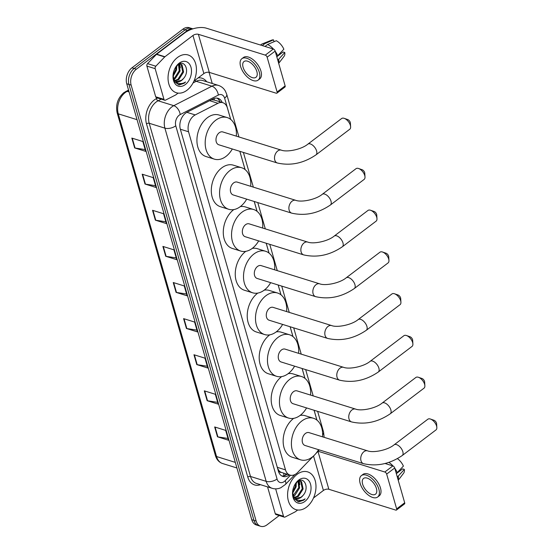 <?xml version="1.0" encoding="UTF-8"?>
<svg xmlns="http://www.w3.org/2000/svg" width="554" height="554" viewBox="0 0 554 554"><rect width="100%" height="100%" fill="white"/><g stroke="black" fill="none" stroke-linecap="round" stroke-linejoin="round"><path stroke-width="0.83" d="M230.679 119.408L227.389 107.94A11.863 8.123 107.3 0 0 222.874 102.712A11.863 8.123 107.3 0 0 217.964 103.286L195.202 114.92A11.863 8.123 107.3 0 0 193.768 115.828A11.863 8.123 107.3 0 0 188.554 131.776L285.497 469.875A11.863 8.123 107.3 0 0 290.012 475.11A11.863 8.123 107.3 0 0 297.713 472.417L313.405 456.115M281.342 472.396A11.863 8.123 -72.7 0 1 278.794 470.436L278.842 470.609A3.954 2.708 107.3 0 0 281.342 472.396L290.012 475.11M213.934 98.55A11.863 7.188 -117.1 0 1 214.46 100.094L211.427 99.782M277.596 468.372L278.794 470.436M316.895 420.098L314.076 410.258M304.929 378.34L302.103 368.5M292.955 336.583L290.13 326.749M280.982 294.832L278.156 284.991M269.009 253.074L266.183 243.234M257.035 211.316L254.21 201.483M245.062 169.566L239.827 151.325M315.884 453.532L317.823 451.517A11.863 8.123 107.3 0 0 319.173 449.876M222.209 102.504A11.863 8.123 107.3 0 0 218.061 98.328A11.863 8.123 107.3 0 0 213.151 98.903L186.975 112.282A11.863 8.123 107.3 0 0 185.535 113.189A11.863 8.123 107.3 0 0 180.32 129.137L278.399 471.184A11.863 8.123 107.3 0 0 282.914 476.419A11.863 8.123 107.3 0 0 289.32 474.896M279.223 515.552L267.021 524.818A11.863 8.123 -72.7 0 1 260.671 526.3A11.863 8.123 -72.7 0 1 256.156 521.072L131.153 85.136A11.863 8.123 -72.7 0 1 136.367 69.188L187.28 30.553A11.863 8.123 -72.7 0 1 192.792 28.877M209.038 72.318L212.244 83.481M260.671 526.3L256.267 524.929A11.863 8.123 -72.7 0 1 251.751 519.7L126.748 83.765A11.863 8.123 -72.7 0 1 131.963 67.817L182.875 29.182L185.078 29.868A11.863 8.123 -72.7 0 1 191.421 28.386A11.863 8.123 -72.7 0 0 185.078 29.868L134.165 68.502L185.078 29.868L187.28 30.553M126.748 83.765L128.95 84.45A11.863 8.123 -72.7 0 1 134.165 68.502A11.863 8.123 -72.7 0 0 128.95 84.45L253.954 520.386L128.95 84.45L131.153 85.136M258.469 525.614A11.863 8.123 -72.7 0 1 253.954 520.386A11.863 8.123 -72.7 0 0 258.469 525.614M287.117 474.21A11.863 8.123 -72.7 0 1 281.848 475.962M216.926 98.1A11.863 8.123 -72.7 0 1 220.007 101.818M227.992 438.456L217.902 436.898A3.165 1.6 164 0 1 217.487 436.801L228.497 440.229L225.672 430.382L214.661 426.954L217.487 436.801M217.639 402.349L207.549 400.791A3.165 1.6 164 0 1 207.134 400.694L218.144 404.122L215.319 394.275L204.308 390.847L207.134 400.694M207.279 366.236L197.196 364.677A3.165 1.6 164 0 1 196.781 364.587L207.792 368.015L204.966 358.161L193.955 354.74L196.781 364.587M196.926 330.129L186.837 328.57A3.165 1.6 164 0 1 186.421 328.474L197.439 331.901L194.613 322.054L183.603 318.626L186.421 328.474M145.155 149.587L135.065 148.029A3.165 1.6 164 0 1 134.657 147.932L145.667 151.36L142.842 141.512L131.831 138.084L134.657 147.932M155.508 185.694L145.425 184.136A3.165 1.6 164 0 1 145.01 184.039L156.02 187.467L153.195 177.619L142.184 174.191L145.01 184.039M165.868 221.801L155.778 220.243A3.165 1.6 164 0 1 155.362 220.153L166.373 223.574L163.548 213.726L152.537 210.298L155.362 220.153M176.22 257.908L166.131 256.35A3.165 1.6 164 0 1 165.715 256.26L176.726 259.688L173.908 249.84L162.89 246.412L165.715 256.26M186.573 294.022L176.484 292.464A3.165 1.6 164 0 1 176.068 292.367L187.079 295.794L184.26 285.947L173.243 282.519L176.068 292.367M182.875 29.182A11.863 8.123 -72.7 0 1 189.219 27.7L192.903 28.843M186.947 90.274A19.778 13.538 -72.7 0 1 176.366 92.747A19.778 13.538 -72.7 0 1 168.056 77.172A19.778 13.538 -72.7 0 1 177.536 57.45A19.778 13.538 -72.7 0 1 188.118 54.978A19.778 13.538 -72.7 0 1 196.428 70.552A19.778 13.538 -72.7 0 1 186.947 90.274M175.036 80.448L177.952 79.284L182.716 71.778L181.165 64.541L180.223 63.904M175.389 80.766L178.824 79.554L183.589 72.048L182.044 64.811L179.78 63.738M180.673 64.015L179.475 63.862M173.734 78.626L174.455 78.197L179.219 70.69L178.457 64.403M174.046 79.174L175.327 78.467L180.092 70.96L178.935 64.126M173.042 75.206L175.722 69.603L175.943 66.805M173.042 76.404L176.594 69.873L176.684 65.912M176.553 81.445L181.449 80.372L183.402 78.62C190.313 71.314 184.731 58.959 178.021 64.707L175.5 67.429M183.402 78.62A8.94 6.122 -72.7 0 1 181.615 80.427A8.94 6.122 -72.7 0 1 176.837 81.542A8.94 6.122 -72.7 0 1 174.337 79.589L173.077 76.971M179.177 63.163A12.894 8.829 -72.7 0 1 190.978 67.235A12.894 8.829 -72.7 0 1 185.313 84.568A12.894 8.829 -72.7 0 1 173.014 75.635A12.894 8.829 -72.7 0 1 175.646 67.166A12.894 8.829 -72.7 0 1 179.177 63.163M173.035 75.268L174.621 81.867L179.164 84.963L184.157 83.273L185.562 82.006L183.845 82.92C179.856 84.409 176.684 83.301 174.337 79.589M176.802 66.826L176.795 65.801M180.299 67.913L179.766 63.862M178.319 84.776L184.06 83.239L185.562 82.006M163.963 99.353A1.981 1.35 107.3 0 0 164.711 100.226L156.457 97.656A1.981 1.35 -72.7 0 1 155.702 96.784L163.963 99.353L155.162 68.661L146.9 66.092A1.981 1.35 -72.7 0 1 147.544 63.634L156.45 54.375A1.981 1.35 -72.7 0 1 156.678 54.174L184.69 32.915A15.824 7.985 164 0 1 206.42 28.206L273.323 49.022A1.981 1.039 52.8 0 1 275.172 51.093L267.132 57.194A1.981 1.039 -127.2 0 0 265.283 55.123L198.38 34.306A3.954 1.994 -16 0 0 192.951 35.484L164.933 56.743A1.981 1.35 107.3 0 0 164.711 56.951L155.806 66.203A1.981 1.35 107.3 0 0 155.162 68.661M155.702 96.784L146.9 66.092M193.962 81.078L203.872 73.564A3.954 1.994 -16 0 1 209.301 72.387L276.204 93.204A1.981 1.039 -127.2 0 0 276.931 93.134A1.981 1.039 -127.2 0 0 277.111 91.992L285.144 85.891L275.172 51.093M285.144 85.891A1.981 1.039 52.8 0 1 284.964 87.033L276.931 93.134M277.111 91.992L267.132 57.194M164.711 100.226A1.981 1.35 107.3 0 0 165.528 100.129L175.618 94.976A1.981 1.35 107.3 0 0 175.853 94.824L178.111 93.114M256.855 71.563A9.889 5.201 -127.2 0 0 250.976 63.059A9.889 5.201 -127.2 0 0 243.995 61.542A9.889 5.201 -127.2 0 0 243.088 67.276A9.889 5.201 -127.2 0 0 248.968 75.78A9.889 5.201 -127.2 0 0 255.955 77.297A9.889 5.201 -127.2 0 0 256.855 71.563M258.102 80.136L259.708 78.91A13.448 7.077 -127.2 0 0 260.941 71.113A13.448 7.077 -127.2 0 0 252.949 59.555A13.448 7.077 -127.2 0 0 243.455 57.491L241.842 58.71A13.448 7.077 -127.2 0 0 240.616 66.508A13.448 7.077 -127.2 0 0 248.607 78.066A13.448 7.077 -127.2 0 0 258.102 80.136A13.448 7.077 -127.2 0 0 259.334 72.332A13.448 7.077 -127.2 0 0 251.336 60.774A13.448 7.077 -127.2 0 0 241.842 58.71M274.05 41.695L273.524 39.874L264.819 43.641L262.264 45.58M264.819 43.641A13.054 6.87 -127.2 0 0 262.25 43.891A13.054 6.87 -127.2 0 0 261.377 44.382L260.512 45.04M278.586 63.017A13.054 6.87 -127.2 0 0 278.717 59.216L284.798 52.505L283.108 51.979L276.799 56.764M277.713 59.977L278.717 59.216M273.524 39.874A10.284 5.408 -127.2 0 0 271.772 40.103L262.25 43.891M278.69 63.378L284.077 56.314A10.284 5.408 -127.2 0 0 284.798 52.505M273.447 49.071A13.054 6.87 -127.2 0 0 267.568 44.5L276.28 40.733A10.284 5.408 -127.2 0 1 283.856 49.223L276.771 56.695M277.776 55.933A13.054 6.87 -127.2 0 0 275.227 51.3M265.02 46.439L267.568 44.5M344.235 118.355L347.767 119.581A2.77 1.454 52.8 0 1 350.287 122.455A2.77 1.454 52.8 0 1 350.391 123.043L350.62 126.776A6.724 3.539 -127.2 0 0 350.363 125.343A6.724 3.539 -127.2 0 0 344.235 118.355A6.724 3.539 -127.2 0 0 341.617 118.535L307.858 144.151A6.724 3.539 52.8 0 1 312.608 145.183A6.724 3.539 52.8 0 1 316.604 150.965A6.724 3.539 52.8 0 1 315.988 154.864L349.747 129.248A6.724 3.539 -127.2 0 0 350.62 126.776M307.858 144.151C301.48 149.511 286.924 152.392 281.328 150.148L222.798 131.942A6.724 4.605 107.3 0 0 219.197 132.78A6.724 4.605 107.3 0 0 215.977 139.483A6.724 4.605 107.3 0 0 218.802 144.781L277.332 162.994C290.656 166.006 303.544 163.298 315.988 154.864M232.32 148.984A21.751 14.889 -72.7 0 1 225.977 156.415A21.751 14.889 -72.7 0 1 214.336 159.13A21.751 14.889 -72.7 0 1 205.195 142.004A21.751 14.889 -72.7 0 1 215.624 120.308A21.751 14.889 -72.7 0 1 227.258 117.587A21.751 14.889 -72.7 0 1 236.316 136.145M214.336 159.13L206.074 156.56A21.751 14.889 -72.7 0 1 196.933 139.435A21.751 14.889 -72.7 0 1 207.362 117.732A21.751 14.889 -72.7 0 1 219.003 115.017L227.258 117.587M358.618 168.513L362.15 169.739A2.77 1.454 52.8 0 1 364.671 172.613A2.77 1.454 52.8 0 1 364.774 173.201L365.003 176.934A6.724 3.539 -127.2 0 0 364.747 175.507A6.724 3.539 -127.2 0 0 358.618 168.513A6.724 3.539 -127.2 0 0 356 168.693L322.241 194.316A6.724 3.539 52.8 0 1 326.985 195.347A6.724 3.539 52.8 0 1 330.987 201.123A6.724 3.539 52.8 0 1 330.371 205.022L364.13 179.406A6.724 3.539 -127.2 0 0 365.003 176.934M322.241 194.316C315.863 199.669 301.307 202.549 295.711 200.313L237.181 182.1A6.724 4.605 107.3 0 0 233.58 182.938A6.724 4.605 107.3 0 0 230.36 189.641A6.724 4.605 107.3 0 0 233.186 194.939L291.716 213.151C305.039 216.164 317.927 213.456 330.371 205.022M246.703 199.149A21.751 14.889 -72.7 0 1 240.36 206.573A21.751 14.889 -72.7 0 1 228.719 209.287A21.751 14.889 -72.7 0 1 219.578 192.162A21.751 14.889 -72.7 0 1 230 170.466A21.751 14.889 -72.7 0 1 241.641 167.744A21.751 14.889 -72.7 0 1 250.699 186.303M228.719 209.287L220.457 206.718A21.751 14.889 -72.7 0 1 211.316 189.593A21.751 14.889 -72.7 0 1 221.745 167.897A21.751 14.889 -72.7 0 1 233.386 165.175L241.641 167.744M370.591 210.271L374.123 211.489A2.77 1.454 52.8 0 1 376.644 214.37A2.77 1.454 52.8 0 1 376.748 214.959L376.976 218.685A6.724 3.539 -127.2 0 0 376.72 217.258A6.724 3.539 -127.2 0 0 370.591 210.271A6.724 3.539 -127.2 0 0 367.974 210.444L334.214 236.066A6.724 3.539 52.8 0 1 338.958 237.098A6.724 3.539 52.8 0 1 342.961 242.881A6.724 3.539 52.8 0 1 342.344 246.779L376.104 221.157A6.724 3.539 -127.2 0 0 376.976 218.685M334.214 236.066C327.836 241.426 313.28 244.307 307.685 242.063L249.148 223.851A6.724 4.605 107.3 0 0 245.554 224.695A6.724 4.605 107.3 0 0 242.333 231.399A6.724 4.605 107.3 0 0 245.159 236.697L303.689 254.902C317.013 257.922 329.9 255.214 342.344 246.779M258.676 240.9A21.751 14.889 -72.7 0 1 252.333 248.331A21.751 14.889 -72.7 0 1 240.692 251.045A21.751 14.889 -72.7 0 1 231.551 233.913A21.751 14.889 -72.7 0 1 241.973 212.217A21.751 14.889 -72.7 0 1 253.614 209.502A21.751 14.889 -72.7 0 1 262.672 228.061M240.692 251.045L232.431 248.476A21.751 14.889 -72.7 0 1 223.29 231.343A21.751 14.889 -72.7 0 1 233.719 209.647A21.751 14.889 -72.7 0 1 233.809 209.578M240.263 206.642A21.751 14.889 -72.7 0 1 245.36 206.933L253.614 209.502M382.558 252.028L386.096 253.247A2.77 1.454 52.8 0 1 388.617 256.121A2.77 1.454 52.8 0 1 388.721 256.71L388.95 260.442A6.724 3.539 -127.2 0 0 388.693 259.016A6.724 3.539 -127.2 0 0 382.558 252.028A6.724 3.539 -127.2 0 0 379.947 252.202L346.188 277.824A6.724 3.539 52.8 0 1 350.931 278.856A6.724 3.539 52.8 0 1 354.934 284.638A6.724 3.539 52.8 0 1 354.318 288.537L388.077 262.915A6.724 3.539 -127.2 0 0 388.95 260.442M346.188 277.824C339.81 283.184 325.253 286.058 319.658 283.821L261.121 265.608A6.724 4.605 107.3 0 0 257.527 266.446A6.724 4.605 107.3 0 0 254.307 273.157A6.724 4.605 107.3 0 0 257.132 278.447L315.662 296.66C328.986 299.679 341.873 296.972 354.318 288.537M270.65 282.658A21.751 14.889 -72.7 0 1 264.306 290.081A21.751 14.889 -72.7 0 1 252.666 292.803A21.751 14.889 -72.7 0 1 243.525 275.67A21.751 14.889 -72.7 0 1 253.947 253.974A21.751 14.889 -72.7 0 1 265.588 251.26A21.751 14.889 -72.7 0 1 274.646 269.819M252.666 292.803L244.404 290.234A21.751 14.889 -72.7 0 1 235.263 273.101A21.751 14.889 -72.7 0 1 245.692 251.405A21.751 14.889 -72.7 0 1 245.782 251.336M252.236 248.4A21.751 14.889 -72.7 0 1 257.333 248.684L265.588 251.26M394.531 293.779L398.07 295.005A2.77 1.454 52.8 0 1 400.59 297.879A2.77 1.454 52.8 0 1 400.694 298.468L400.923 302.2A6.724 3.539 -127.2 0 0 400.667 300.767A6.724 3.539 -127.2 0 0 394.531 293.779A6.724 3.539 -127.2 0 0 391.92 293.959L358.161 319.575A6.724 3.539 52.8 0 1 362.905 320.607A6.724 3.539 52.8 0 1 366.907 326.389A6.724 3.539 52.8 0 1 366.291 330.288L400.05 304.672A6.724 3.539 -127.2 0 0 400.923 302.2M358.161 319.575C351.783 324.935 337.227 327.816 331.631 325.572L273.094 307.366A6.724 4.605 107.3 0 0 269.5 308.204A6.724 4.605 107.3 0 0 266.273 314.907A6.724 4.605 107.3 0 0 269.099 320.205L327.636 338.418C340.959 341.43 353.84 338.723 366.291 330.288M282.623 324.409A21.751 14.889 -72.7 0 1 276.28 331.839A21.751 14.889 -72.7 0 1 264.639 334.554A21.751 14.889 -72.7 0 1 255.498 317.428A21.751 14.889 -72.7 0 1 265.92 295.732A21.751 14.889 -72.7 0 1 277.561 293.011A21.751 14.889 -72.7 0 1 286.619 311.57M264.639 334.554L256.377 331.984A21.751 14.889 -72.7 0 1 247.236 314.859A21.751 14.889 -72.7 0 1 257.665 293.156A21.751 14.889 -72.7 0 1 257.755 293.094M264.21 290.151A21.751 14.889 -72.7 0 1 269.306 290.441L277.561 293.011M406.504 335.537L410.043 336.756A2.77 1.454 52.8 0 1 412.564 339.637A2.77 1.454 52.8 0 1 412.668 340.225L412.896 343.951A6.724 3.539 -127.2 0 0 412.64 342.524A6.724 3.539 -127.2 0 0 406.504 335.537A6.724 3.539 -127.2 0 0 403.894 335.71L370.134 361.333A6.724 3.539 52.8 0 1 374.878 362.364A6.724 3.539 52.8 0 1 378.881 368.147A6.724 3.539 52.8 0 1 378.264 372.046L412.024 346.423A6.724 3.539 -127.2 0 0 412.896 343.951M370.134 361.333C363.756 366.693 349.2 369.566 343.598 367.33L285.068 349.117A6.724 4.605 107.3 0 0 281.474 349.955A6.724 4.605 107.3 0 0 278.247 356.665A6.724 4.605 107.3 0 0 281.072 361.956L339.609 380.169C352.933 383.188 365.813 380.48 378.264 372.046M294.596 366.166A21.751 14.889 -72.7 0 1 288.253 373.59A21.751 14.889 -72.7 0 1 276.612 376.311A21.751 14.889 -72.7 0 1 267.471 359.179A21.751 14.889 -72.7 0 1 277.893 337.483A21.751 14.889 -72.7 0 1 289.534 334.768A21.751 14.889 -72.7 0 1 298.592 353.327M276.612 376.311L268.351 373.742A21.751 14.889 -72.7 0 1 259.21 356.61A21.751 14.889 -72.7 0 1 269.639 334.914A21.751 14.889 -72.7 0 1 269.729 334.845M276.183 331.908A21.751 14.889 -72.7 0 1 281.28 332.199L289.534 334.768M418.478 377.295L422.01 378.514A2.77 1.454 52.8 0 1 424.537 381.387A2.77 1.454 52.8 0 1 424.641 381.976L424.87 385.709A6.724 3.539 -127.2 0 0 424.613 384.282A6.724 3.539 -127.2 0 0 418.478 377.295A6.724 3.539 -127.2 0 0 415.867 377.468L382.108 403.09A6.724 3.539 52.8 0 1 386.851 404.122A6.724 3.539 52.8 0 1 390.854 409.898A6.724 3.539 52.8 0 1 390.238 413.803L423.997 388.181A6.724 3.539 -127.2 0 0 424.87 385.709M382.108 403.09C375.73 408.45 361.173 411.324 355.571 409.087L297.041 390.875A6.724 4.605 107.3 0 0 293.447 391.713A6.724 4.605 107.3 0 0 290.22 398.423A6.724 4.605 107.3 0 0 293.045 403.714L351.582 421.926C364.906 424.946 377.786 422.231 390.238 413.803M306.57 407.924A21.751 14.889 -72.7 0 1 300.22 415.348A21.751 14.889 -72.7 0 1 288.586 418.062A21.751 14.889 -72.7 0 1 279.445 400.937A21.751 14.889 -72.7 0 1 289.867 379.241A21.751 14.889 -72.7 0 1 301.508 376.519A21.751 14.889 -72.7 0 1 310.565 395.078M288.586 418.062L280.324 415.493A21.751 14.889 -72.7 0 1 271.183 398.368A21.751 14.889 -72.7 0 1 281.612 376.672A21.751 14.889 -72.7 0 1 281.702 376.602M288.156 373.659A21.751 14.889 -72.7 0 1 293.246 373.95L301.508 376.519M430.451 419.046L433.983 420.264A2.77 1.454 52.8 0 1 436.51 423.145A2.77 1.454 52.8 0 1 436.614 423.734L436.843 427.466A6.724 3.539 -127.2 0 0 436.587 426.033A6.724 3.539 -127.2 0 0 430.451 419.046A6.724 3.539 -127.2 0 0 427.84 419.226L394.081 444.841A6.724 3.539 52.8 0 1 398.825 445.873A6.724 3.539 52.8 0 1 402.827 451.655A6.724 3.539 52.8 0 1 402.211 455.554L435.97 429.932A6.724 3.539 -127.2 0 0 436.843 427.466M394.081 444.841C387.703 450.201 373.147 453.082 367.544 450.838L309.014 432.626A6.724 4.605 107.3 0 0 305.42 433.47A6.724 4.605 107.3 0 0 302.193 440.174A6.724 4.605 107.3 0 0 305.019 445.471L363.549 463.684C376.879 466.697 389.76 463.989 402.211 455.554M318.543 449.675A21.751 14.889 -72.7 0 1 312.193 457.105A21.751 14.889 -72.7 0 1 300.559 459.82A21.751 14.889 -72.7 0 1 291.418 442.694A21.751 14.889 -72.7 0 1 301.84 420.992A21.751 14.889 -72.7 0 1 313.481 418.277A21.751 14.889 -72.7 0 1 322.539 436.836M300.559 459.82L292.297 457.251A21.751 14.889 -72.7 0 1 283.156 440.125A21.751 14.889 -72.7 0 1 293.585 418.422A21.751 14.889 -72.7 0 1 293.675 418.353M300.13 415.417A21.751 14.889 -72.7 0 1 305.219 415.708L313.481 418.277M283.503 516.252A1.981 1.35 107.3 0 0 284.257 517.124L275.996 514.548A1.981 1.35 -72.7 0 1 275.248 513.683L283.503 516.252L275.65 488.857M275.248 513.683L267.561 486.89M385.072 463.49L392.862 465.921A1.981 1.039 52.8 0 1 394.711 467.985L386.671 474.086A1.981 1.039 -127.2 0 0 384.829 472.015L318.072 451.247M313.509 497.977L323.411 490.456A3.954 1.994 -16 0 1 328.847 489.279L395.743 510.096A1.981 1.039 -127.2 0 0 396.47 510.033A1.981 1.039 -127.2 0 0 396.65 508.884L404.69 502.783L394.711 467.985M404.69 502.783A1.981 1.039 52.8 0 1 404.51 503.932L396.47 510.033M396.65 508.884L386.671 474.086M284.257 517.124A1.981 1.35 107.3 0 0 285.075 517.027L295.157 511.868A1.981 1.35 107.3 0 0 295.4 511.723L297.657 510.005M376.401 488.455A9.889 5.201 -127.2 0 0 370.522 479.958A9.889 5.201 -127.2 0 0 363.542 478.441A9.889 5.201 -127.2 0 0 362.635 484.175A9.889 5.201 -127.2 0 0 368.514 492.672A9.889 5.201 -127.2 0 0 375.494 494.189A9.889 5.201 -127.2 0 0 376.401 488.455M377.648 497.028L379.255 495.809A13.448 7.077 -127.2 0 0 380.487 488.005A13.448 7.077 -127.2 0 0 372.489 476.447A13.448 7.077 -127.2 0 0 362.995 474.383L361.388 475.602A13.448 7.077 -127.2 0 0 360.155 483.4A13.448 7.077 -127.2 0 0 368.154 494.964A13.448 7.077 -127.2 0 0 377.648 497.028A13.448 7.077 -127.2 0 0 378.881 489.23A13.448 7.077 -127.2 0 0 370.882 477.666A13.448 7.077 -127.2 0 0 361.388 475.602M398.132 479.909A13.054 6.87 -127.2 0 0 398.257 476.108L404.344 469.404L402.647 468.871L396.339 473.663M397.26 476.869L398.257 476.108M398.236 480.276L403.617 473.206A10.284 5.408 -127.2 0 0 404.344 469.404M397.46 458.643A10.284 5.408 -127.2 0 1 403.402 466.122L396.318 473.587M397.315 472.825A13.054 6.87 -127.2 0 0 394.773 468.199M392.994 465.962A13.054 6.87 -127.2 0 0 388.88 462.382M306.494 507.173A19.778 13.538 -72.7 0 1 295.912 509.638A19.778 13.538 -72.7 0 1 287.602 494.071A19.778 13.538 -72.7 0 1 297.082 474.349A19.778 13.538 -72.7 0 1 307.664 471.876A19.778 13.538 -72.7 0 1 315.974 487.444A19.778 13.538 -72.7 0 1 306.494 507.173M294.583 497.34L297.491 496.176L302.255 488.67L300.711 481.433L299.769 480.803M299.34 480.637L300.213 480.907L299.015 480.754M294.936 497.658L298.364 496.453L303.128 488.947L301.584 481.703L300.213 480.907M293.281 495.525L298.758 487.582L298.004 481.301M293.592 496.065L294.867 495.366L299.631 487.852L298.474 481.017M292.581 492.097L295.261 486.495L295.483 483.697M292.581 493.302L296.134 486.765L296.231 482.811M296.092 498.337L300.988 497.27L302.941 495.518C309.852 488.206 304.278 475.851 297.56 481.599L295.04 484.328M302.941 495.518A8.94 6.122 -72.7 0 1 301.161 497.319A8.94 6.122 -72.7 0 1 296.376 498.434A8.94 6.122 -72.7 0 1 293.876 496.481L292.623 493.863M298.717 480.055A12.894 8.829 -72.7 0 1 310.524 484.127A12.894 8.829 -72.7 0 1 304.852 501.46A12.894 8.829 -72.7 0 1 292.554 492.527A12.894 8.829 -72.7 0 1 295.192 484.064A12.894 8.829 -72.7 0 1 298.717 480.055M292.581 492.16L294.167 498.766L298.71 501.855L303.703 500.165L305.109 498.898L303.391 499.819C299.395 501.308 296.224 500.193 293.876 496.481M296.342 483.718L296.335 482.693M299.839 484.805L299.305 480.754M297.865 501.675L303.606 500.137L305.109 498.898M186.878 112.33L195.202 114.92M283.842 475.817A11.863 5.111 -136.1 0 0 283.572 473.102M278.842 470.609A11.863 5.99 164 0 1 278.343 470.976M180.348 129.227L188.554 131.776M209.641 100.696L217.964 103.286M277.291 467.327L285.497 469.875M230.713 119.435L224.619 98.169A7.908 5.415 107.3 0 0 218.338 95.066L180.209 114.553A7.908 5.415 107.3 0 0 179.247 115.163A7.908 5.415 107.3 0 0 175.77 125.793L277.055 479.009A7.908 5.415 107.3 0 0 284.299 481.502A7.908 5.415 107.3 0 0 285.199 480.699L290.462 475.228M277.055 479.009A7.908 3.989 -16 0 1 266.19 481.357L164.905 128.147A15.824 10.831 -72.7 0 1 171.858 106.88A15.824 10.831 -72.7 0 1 173.776 105.669L158.084 100.786A15.824 10.831 107.3 0 0 156.166 101.998A15.824 10.831 107.3 0 0 149.213 123.265L250.498 476.475A15.824 10.831 107.3 0 0 256.516 483.448L272.208 488.33A15.824 10.831 -72.7 0 1 266.19 481.357L250.498 476.475A1.981 0.997 164 0 0 247.783 477.063L146.498 123.854A1.981 0.997 164 0 1 149.213 123.265L164.905 128.147A7.908 3.989 -16 0 0 175.77 125.793M272.208 488.33C275.123 489.189 277.997 488.988 280.823 487.735L285.393 484.473A7.908 3.407 -136.1 0 0 285.199 480.699M146.498 123.854A17.797 12.181 -72.7 0 1 154.324 99.935A17.797 12.181 -72.7 0 1 156.477 98.57L157.578 98.003M198.117 77.927A17.797 12.181 -72.7 0 1 206.711 81.763M260.47 484.681A17.797 12.181 -72.7 0 1 247.783 477.063M136.367 69.188L131.963 67.817M256.156 521.072L251.751 519.7M180.209 114.553A7.908 4.792 -117.1 0 0 173.776 105.669L211.905 86.182L196.213 81.3L193.069 82.906M218.338 95.066A7.908 4.792 -117.1 0 0 211.905 86.182A15.824 10.831 -72.7 0 1 218.456 85.413L202.757 80.531A15.824 10.831 107.3 0 0 196.213 81.3A1.981 1.198 62.9 0 1 195.036 80.268M161.276 99.159L158.084 100.786A1.981 1.198 62.9 0 1 156.477 98.57M316.936 420.126L314.111 410.265M304.963 378.368L302.138 368.514M292.99 336.617L290.164 326.756M281.017 294.86L278.191 285.005M269.043 253.109L266.218 243.248M257.07 211.351L254.244 201.49M245.097 169.593L239.861 151.332M322.636 434.772A7.908 3.989 -16 0 0 323.55 431.975L317.636 411.366M224.619 98.169A7.908 3.989 -16 0 0 226.718 94.277L225.339 91.022C223.726 88.266 221.427 86.396 218.456 85.413M128.701 90.565L127.15 91.362A15.824 10.831 107.3 0 0 125.232 92.573A15.824 10.831 107.3 0 0 118.279 113.84A3.954 1.994 164 0 1 117.157 112.891C115.509 104.851 117.718 98.12 123.784 92.705L128.549 90.025M125.813 91.424A3.954 2.396 -117.1 0 1 127.15 91.362L129.103 91.964M137.046 119.678L118.279 113.84L216.552 456.544A15.824 10.831 107.3 0 0 222.569 463.518C219.038 462.306 216.662 459.668 215.43 455.603A3.954 1.994 -16 0 0 216.552 456.544L235.318 462.382M176.484 292.464L173.672 282.651M166.131 256.35L163.319 246.544M155.778 220.243L152.966 210.437M145.425 184.136L142.607 174.323M135.065 148.029L132.254 138.216M186.837 328.57L184.025 318.758M197.196 364.677L194.378 354.872M207.549 400.791L204.738 390.979M217.902 436.898L215.091 427.086M209.301 72.387L198.38 34.306M203.872 73.564L192.951 35.484M156.678 54.174L164.933 56.743M265.283 55.123L273.323 49.022M164.711 56.951L156.45 54.375M147.544 63.634L155.806 66.203M281.328 150.148A6.724 4.605 107.3 0 0 277.727 150.993A6.724 4.605 107.3 0 0 274.77 160.03A6.724 4.605 107.3 0 0 277.332 162.994M295.711 200.313A6.724 4.605 107.3 0 0 292.11 201.15A6.724 4.605 107.3 0 0 289.153 210.188A6.724 4.605 107.3 0 0 291.716 213.151M307.685 242.063A6.724 4.605 107.3 0 0 304.084 242.901A6.724 4.605 107.3 0 0 301.127 251.938A6.724 4.605 107.3 0 0 303.689 254.902M319.658 283.821A6.724 4.605 107.3 0 0 316.057 284.659A6.724 4.605 107.3 0 0 313.1 293.696A6.724 4.605 107.3 0 0 315.662 296.66M331.631 325.572A6.724 4.605 107.3 0 0 328.03 326.417A6.724 4.605 107.3 0 0 325.073 335.454A6.724 4.605 107.3 0 0 327.636 338.418M343.598 367.33A6.724 4.605 107.3 0 0 340.004 368.168A6.724 4.605 107.3 0 0 337.047 377.205A6.724 4.605 107.3 0 0 339.609 380.169M355.571 409.087A6.724 4.605 107.3 0 0 351.977 409.925A6.724 4.605 107.3 0 0 349.02 418.962A6.724 4.605 107.3 0 0 351.582 421.926M367.544 450.838A6.724 4.605 107.3 0 0 363.95 451.683A6.724 4.605 107.3 0 0 360.993 460.72A6.724 4.605 107.3 0 0 363.549 463.684M328.847 489.279L317.968 451.358M323.411 490.456L313.529 455.997M384.829 472.015L392.862 465.921M284.694 475.567L286.259 473.94M214.391 100.073L222.874 102.712M324.159 437.341L323.55 431.975M313.204 395.902L305.669 369.608M301.231 354.144L293.696 327.857M289.257 312.394L281.723 286.099M277.284 270.636L269.75 244.342M265.311 228.878L257.776 202.591M253.337 187.127L243.393 152.433M238.954 136.97L226.718 94.277M285.393 484.473L294.977 474.508M215.43 455.603L117.157 112.891M222.569 463.518L236.925 467.985"/></g></svg>
